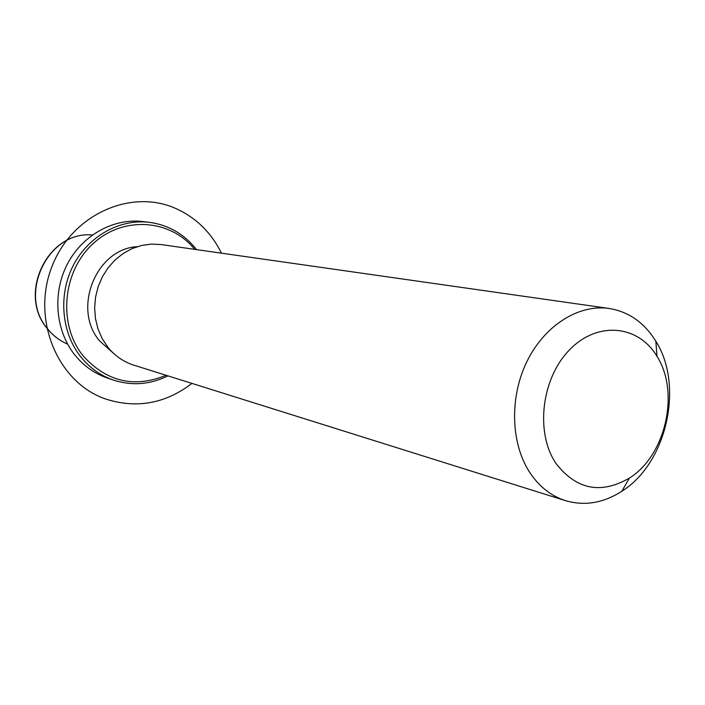<?xml version="1.0" encoding="UTF-8"?>
<svg xmlns="http://www.w3.org/2000/svg" width="705" height="705" viewBox="0 0 705 705"><rect width="100%" height="100%" fill="white"/><g stroke="black" fill="none" stroke-linecap="round" stroke-linejoin="round"><path stroke-width="1.06" d="M113.056 352.87L99.687 340.991C71.892 309.001 96.047 248.75 137.123 246.697M565.551 500.673L133.712 365.119C123.428 361.824 114.765 355.787 107.715 347.01L102.11 338.462L97.986 328.918L95.466 318.651L94.637 307.979L95.536 297.228L98.136 286.741L102.357 276.836L108.059 267.812L115.074 259.96L123.163 253.492L132.091 248.609L141.573 245.455L151.319 244.089L161.04 244.556L609.12 308.464C628.64 311.689 644.15 322.511 655.65 340.929L655.853 341.264C684.238 385.776 666.657 463.317 621.854 491.235C603.445 503.07 584.674 506.216 565.551 500.673C551.61 496.205 539.968 487.234 530.618 473.76C510.949 445.022 509.089 398.554 526.635 362.15C544.128 325.701 578.497 303.97 609.12 308.464M556.104 463.608C535.077 432.967 541.325 378.62 569.402 349.997C597.188 320.898 638.131 324.811 656.831 356.113L656.99 356.377C680.061 392.315 665.714 455.606 629.398 478.087C600.916 494.513 576.487 489.693 556.104 463.608M167.94 375.862C150.086 384.657 131.844 386.04 113.214 380.021L106.984 377.88C94.408 373.483 83.736 365.904 74.968 355.144C55.607 331.138 52.196 293.756 67.081 264.648C81.93 235.496 113.1 218.074 142.428 221.52L148.975 222.278C168.38 224.869 184.234 233.989 196.554 249.623M166.116 375.289C134.426 388.279 106.799 381.846 83.243 355.99C57.845 324.935 62.225 271.874 92.796 243.93C123.022 215.536 170.39 219.043 194.668 249.35M113.214 380.021C100.551 375.598 89.808 367.957 80.987 357.109C61.502 332.91 58.074 295.183 73.082 265.803C88.046 236.395 119.445 218.806 148.975 222.278M221.458 253.174C211.438 232.862 196.475 218.083 176.558 208.839C131.43 187.927 71.566 214.329 51.765 267.08C31.267 319.55 57.625 382.11 104.948 398.783C136.153 408.979 165.146 403.85 191.936 383.397M47.614 328.953C53.122 335.721 59.793 340.779 67.609 344.128C59.872 340.806 53.272 335.783 47.79 329.05C17.255 294.681 48.01 230.57 92.346 234.994C47.649 230.676 17.096 294.39 47.543 328.874M656.99 356.377L655.853 341.264M629.398 478.087L621.854 491.235"/></g></svg>
